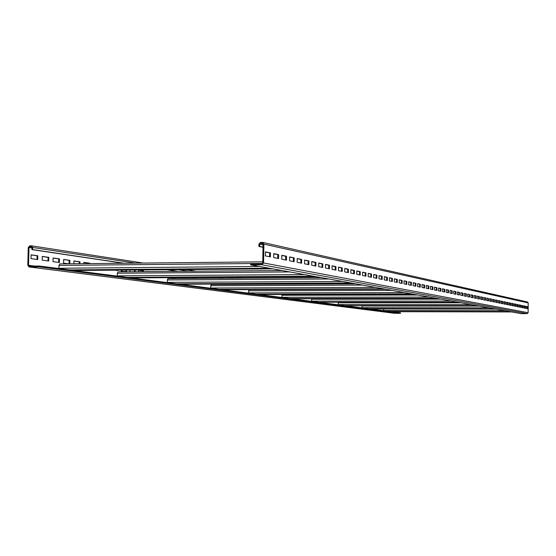 <?xml version="1.0" encoding="UTF-8"?>
<svg xmlns="http://www.w3.org/2000/svg" width="556" height="556" viewBox="0 0 556 556"><rect width="100%" height="100%" fill="white"/><g stroke="black" fill="none" stroke-linecap="round" stroke-linejoin="round"><path stroke-width="0.83" d="M262.62 242.395L527.484 301.991L528.2 302.902L528.13 312.708L527.199 313.64L520.965 313.626L250.645 264.871L250.659 263.982L261.89 263.871L262.738 262.967L263.058 244.14L262.425 243.278L260.576 243.278L259.728 244.188L259.687 246.426L258.86 246.44L258.894 244.202L260.59 242.388L262.62 242.395L263.891 244.126L263.572 262.96L261.869 264.767L250.645 264.871M263.009 247.337L258.86 246.44M265.455 251.875L265.386 255.899L270.397 256.907L270.466 252.924L265.455 251.875M273.754 253.605L273.691 257.574L278.549 258.547L278.619 254.62L273.754 253.605M281.809 255.287L281.739 259.193L286.458 260.145L286.521 256.274L281.809 255.287M289.62 256.921L289.558 260.771L294.138 261.695L294.2 257.88L289.62 256.921M297.21 258.505L297.147 262.3L301.602 263.196L301.658 259.437L297.21 258.505M304.584 260.048L304.521 263.787L308.851 264.656L308.907 260.952L304.584 260.048M311.749 261.542L311.694 265.226L315.891 266.074L315.947 262.425L311.749 261.542M318.713 263.002L318.657 266.637L322.744 267.457L322.8 263.857L318.713 263.002M325.489 264.413L325.434 267.999L329.416 268.798L329.465 265.247L325.489 264.413M332.085 265.789L332.029 269.326L335.9 270.112L335.956 266.602L332.085 265.789M338.5 267.13L338.451 270.619L342.218 271.384L342.267 267.922L338.5 267.13M344.748 268.437L344.699 271.884L348.376 272.621L348.424 269.208L344.748 268.437M350.836 269.709L350.787 273.107L354.367 273.83L354.415 270.459L350.836 269.709M356.771 270.946L356.723 274.303L360.212 275.005L360.253 271.675L356.771 270.946M362.547 272.155L362.505 275.47L365.904 276.158L365.952 272.864L362.547 272.155M368.19 273.337L368.142 276.603L371.457 277.277L371.505 274.025L368.19 273.337M373.688 274.483L373.646 277.715L376.878 278.368L376.919 275.157L373.688 274.483M379.053 275.602L379.011 278.799L382.167 279.432L382.208 276.262L379.053 275.602M384.286 276.693L384.245 279.849L387.33 280.474L387.365 277.34L384.286 276.693M389.395 277.764L389.36 280.884L392.369 281.489L392.404 278.389L389.395 277.764M394.385 278.806L394.35 281.885L397.29 282.483L397.325 279.418L394.385 278.806M399.264 279.828L399.229 282.872L402.099 283.449L402.134 280.426L399.264 279.828M404.024 280.822L403.99 283.831L406.797 284.394L406.832 281.405L404.024 280.822M408.681 281.795L408.646 284.769L411.391 285.318L411.426 282.365L408.681 281.795M413.233 282.74L413.198 285.687L415.881 286.229L415.916 283.303L413.233 282.74M417.681 283.671L417.646 286.583L420.273 287.111L420.308 284.22L417.681 283.671M422.032 284.582L422.004 287.459L424.569 287.98L424.603 285.117L422.032 284.582M426.292 285.471L426.257 288.321L428.773 288.821L428.801 285.993L426.292 285.471M430.455 286.34L430.427 289.162L432.888 289.655L432.915 286.854L430.455 286.34M434.535 287.195L434.507 289.982L436.912 290.468L436.94 287.695L434.535 287.195M438.531 288.029L438.496 290.788L440.852 291.261L440.887 288.522L438.531 288.029M442.437 288.842L442.409 291.573L444.717 292.039L444.744 289.328L442.437 288.842M446.266 289.641L446.239 292.345L448.497 292.803L448.525 290.114L446.266 289.641M450.019 290.427L449.992 293.102L452.202 293.547L452.23 290.892L450.019 290.427M453.689 291.191L453.668 293.839L455.837 294.277L455.864 291.65L453.689 291.191M457.296 291.949L457.268 294.569L459.395 294.993L459.423 292.393L457.296 291.949M460.827 292.685L460.799 295.278L462.884 295.702L462.912 293.116L460.827 292.685M464.288 293.408L464.26 295.98L466.303 296.39L466.331 293.832L464.288 293.408M467.679 294.117L467.659 296.661L469.66 297.064L469.688 294.534L467.679 294.117M471.008 294.812L470.988 297.335L472.954 297.731L472.975 295.222L471.008 294.812M474.275 295.493L474.254 297.988L476.179 298.377L476.207 295.896L474.275 295.493M477.479 296.16L477.458 298.635L479.348 299.017L479.369 296.556L477.479 296.16M480.62 296.821L480.599 299.267L482.462 299.642L482.483 297.21L480.62 296.821M483.706 297.467L483.685 299.892L485.513 300.261L485.534 297.842L483.706 297.467M486.736 298.099L486.715 300.504L488.509 300.865L488.529 298.475L486.736 298.099M489.711 298.718L489.69 301.102L491.448 301.456L491.469 299.086L489.711 298.718M492.637 299.33L492.616 301.693L494.34 302.04L494.36 299.691L492.637 299.33M495.5 299.927L495.486 302.269L497.182 302.61L497.203 300.282L495.5 299.927M498.322 300.518L498.301 302.839L499.969 303.173L499.99 300.865L498.322 300.518M501.088 301.095L501.074 303.395L502.707 303.729L502.728 301.435L501.088 301.095M503.812 301.665L503.792 303.944L505.404 304.271L505.425 301.998L503.812 301.665M506.488 302.221L506.467 304.479L508.052 304.799L508.066 302.554L506.488 302.221M509.115 302.77L509.094 305.015L510.651 305.327L510.672 303.096L509.115 302.77M511.701 303.312L511.68 305.536L513.209 305.842L513.23 303.632L511.701 303.312M514.237 303.84L514.224 306.043L515.725 306.349L515.746 304.153L514.237 303.84M516.739 304.361L516.719 306.551L518.199 306.849L518.213 304.674L516.739 304.361M519.193 304.876L519.179 307.044L520.631 307.336L520.645 305.181L519.193 304.876M521.611 305.383L521.591 307.531L523.022 307.822L523.043 305.682L521.611 305.383M523.988 305.876L523.974 308.01L525.378 308.295L525.399 306.175L523.988 305.876M526.33 306.37L526.31 308.483L527.7 308.761L527.713 306.655L526.33 306.37M394.426 313.271L400.501 313.313L39.261 266.859L39.281 266.011L391.368 311.673L511.624 311.937L391.375 311.673M400.501 313.313L400.508 312.861L391.368 311.673M39.281 266.011L29.259 266.109L28.537 265.268L28.995 247.531L29.76 246.676L31.351 246.662L31.963 247.489L31.907 249.602L32.644 249.588L32.7 247.483L31.261 245.815L29.781 245.835L28.259 247.545L27.8 265.275L29.065 266.943L39.261 266.859M264.336 284.255L261.667 283.852M224.346 278.271L218.188 277.347M178.094 271.349L167.28 269.729M123.967 263.252L32.644 249.588M394.211 312.041L394.218 311.68M37.002 259.437L37.092 255.788L31.087 254.933M47.983 260.952L48.073 257.358L42.249 256.524M58.658 262.425L58.748 258.874L53.098 258.074M69.048 263.808L69.132 260.354L63.648 259.576M79.181 263.704L79.23 261.793L73.906 261.035M89.05 263.607L89.057 263.196L83.886 262.46M125.816 271.675L125.851 270.077M134.469 271.696L134.503 270.007M142.913 271.627L142.927 270.869L138.555 270.251M147.965 271.585L146.881 271.432M174.549 278.389L174.563 277.625M182.02 278.528L182.041 277.576M189.332 278.48L189.353 277.527M196.066 278.445L192.828 277.979M223.359 284.436L223.366 284.033M229.746 284.408L229.753 284.005M236.001 284.38L234.917 283.977M31.087 254.822L30.99 258.61L37.732 259.541L37.829 255.781L31.087 254.822M42.249 256.413L42.159 260.145L48.706 261.049L48.796 257.345L42.249 256.413M53.098 257.963L53.008 261.647L59.374 262.522L59.464 258.867L53.098 257.963M69.757 263.801L69.841 260.347L63.648 259.464L63.558 263.099L68.742 263.808M79.883 263.697L79.932 261.786L73.906 260.931L73.837 263.759M89.745 263.6L89.752 263.19L83.893 262.349L83.859 263.655M114.89 270.167L117.629 270.55L117.636 270.146M121.215 270.119L121.194 271.036L126.427 271.759M126.476 271.759L126.511 270.07M130 270.042L129.965 271.731M135.129 271.689L135.164 270.001M143.566 271.62L143.58 270.862L138.562 270.146L138.527 271.662M148.612 271.585L146.881 271.599M170.616 277.652L175.168 278.473L175.189 277.618M178.198 277.604L178.177 278.549M182.639 278.521L182.66 277.576M185.6 277.555L185.586 278.507M189.944 278.48L189.964 277.527M196.678 278.438L192.828 277.889L192.821 278.459M215.763 284.067L217.431 284.06M220.058 284.046L220.051 284.45M223.943 284.436L223.95 284.026M226.521 284.019L226.514 284.422M230.33 284.408L230.337 283.998M232.846 283.984L232.839 284.394M236.571 284.38L235.494 283.977M383.64 308.955L383.626 310.672M59.784 263.898L262.759 261.848L59.784 263.898L58.964 265.42L58.901 268.555M269.577 256.74L269.639 252.931L265.455 252.056M277.736 258.387L277.798 254.634L273.754 253.786M285.659 259.986L285.721 256.281L281.802 255.468M293.346 261.535L293.408 257.887L289.62 257.094M300.817 263.037L300.872 259.443L297.21 258.679M308.073 264.503L308.128 260.959L304.577 260.215M315.134 265.921L315.183 262.432L311.742 261.709M321.993 267.304L322.042 263.864L318.713 263.162M328.672 268.652L328.721 265.254L325.489 264.58M335.171 269.959L335.219 266.609L332.078 265.956M341.495 271.238L341.544 267.929L338.5 267.29M347.653 272.475L347.702 269.208L344.748 268.597M353.658 273.684L353.699 270.459L350.836 269.862M359.51 274.866L359.551 271.682L356.764 271.099M365.209 276.012L365.25 272.871L362.547 272.308M370.776 277.138L370.81 274.032L368.183 273.482M376.197 278.229L376.238 275.164L373.681 274.629M381.492 279.3L381.534 276.269L379.046 275.748M386.663 280.335L386.698 277.347L384.286 276.839M391.709 281.357L391.744 278.396L389.395 277.903M396.637 282.351L396.671 279.425L394.385 278.945M401.453 283.317L401.488 280.426L399.264 279.967M406.158 284.269L406.193 281.412L404.024 280.954M410.759 285.193L410.794 282.372L408.681 281.927M415.256 286.104L415.29 283.303L413.233 282.879M419.655 286.986L419.683 284.22L417.681 283.803M423.957 287.855L423.985 285.117L422.032 284.714M428.162 288.703L428.196 285.999L426.292 285.603M432.283 289.53L432.311 286.854L430.455 286.472M436.314 290.343L436.349 287.695L434.535 287.32M440.269 291.142L440.296 288.522L438.524 288.154M444.133 291.921L444.161 289.328L442.437 288.967M447.921 292.685L447.948 290.114L446.266 289.766M451.632 293.429L451.66 290.892L450.012 290.552M455.267 294.166L455.294 291.65L453.689 291.316M458.832 294.882L458.86 292.393L457.289 292.067M462.328 295.584L462.349 293.123L460.82 292.803M465.754 296.279L465.775 293.832L464.281 293.526M469.111 296.953L469.139 294.534L467.679 294.235M472.405 297.62L472.433 295.222L471.008 294.923M475.644 298.273L475.665 295.896L474.275 295.604M478.813 298.913L478.834 296.556L477.479 296.279M481.927 299.538L481.948 297.21L480.62 296.932M484.985 300.157L485.006 297.849L483.706 297.578M487.987 300.761L488.008 298.475L486.736 298.204M490.934 301.352L490.955 299.086L489.711 298.829M493.832 301.936L493.846 299.691L492.637 299.434M496.675 302.506L496.689 300.282L495.5 300.031M499.469 303.069L499.483 300.865L498.322 300.622M502.214 303.625L502.228 301.435L501.088 301.199M504.911 304.167L504.924 301.998L503.812 301.769M507.558 304.702L507.572 302.554L506.488 302.325M510.165 305.23L510.179 303.096L509.115 302.874M512.729 305.744L512.743 303.632L511.694 303.409M515.245 306.252L515.259 304.153L514.237 303.944M517.719 306.752L517.74 304.674L516.732 304.466M520.159 307.239L520.173 305.181L519.193 304.973M522.557 307.725L522.57 305.682L521.611 305.48M524.913 308.198L524.927 306.168L523.988 305.974M527.234 308.67L527.248 306.655L526.323 306.46M263.009 247.142L259.687 246.426M269.639 252.931L270.466 252.924M277.798 254.634L278.619 254.62M285.721 256.281L286.521 256.274M293.408 257.887L294.2 257.88M300.872 259.443L301.658 259.437M308.128 260.959L308.907 260.952M315.183 262.432L315.947 262.425M322.042 263.864L322.8 263.857M328.721 265.254L329.465 265.247M335.219 266.609L335.956 266.602M341.544 267.929L342.267 267.922M347.702 269.208L348.424 269.208M353.699 270.459L354.415 270.459M359.551 271.682L360.253 271.675M365.25 272.871L365.952 272.864M370.81 274.032L371.505 274.025M376.238 275.164L376.919 275.157M381.534 276.269L382.208 276.262M386.698 277.347L387.365 277.34M391.744 278.396L392.404 278.389M396.671 279.425L397.325 279.418M401.488 280.426L402.134 280.426M406.193 281.412L406.832 281.405M410.794 282.372L411.426 282.365M415.29 283.303L415.916 283.303M419.683 284.22L420.308 284.22M423.985 285.117L424.603 285.117M428.196 285.999L428.801 285.993M432.311 286.854L432.915 286.854M436.349 287.695L436.94 287.695M440.296 288.522L440.887 288.522M444.161 289.328L444.744 289.328M447.948 290.114L448.525 290.114M451.66 290.892L452.23 290.892M455.294 291.65L455.864 291.65M458.86 292.393L459.423 292.393M462.349 293.123L462.912 293.116M465.775 293.832L466.331 293.832M469.139 294.534L469.688 294.534M472.433 295.222L472.975 295.222M475.665 295.896L476.207 295.896M478.834 296.556L479.369 296.556M481.948 297.21L482.483 297.21M485.006 297.849L485.534 297.842M488.008 298.475L488.529 298.475M490.955 299.086L491.469 299.086M493.846 299.691L494.36 299.691M496.689 300.282L497.203 300.282M499.483 300.865L499.99 300.865M502.228 301.435L502.728 301.435M504.924 301.998L505.425 301.998M507.572 302.554L508.066 302.554M510.179 303.096L510.672 303.096M512.743 303.632L513.23 303.632M515.259 304.153L515.746 304.153M517.74 304.674L518.213 304.674M520.173 305.181L520.645 305.181M522.57 305.682L523.043 305.682M524.927 306.168L525.399 306.175M527.248 306.655L527.713 306.655M282.017 270.529L118.046 271.828L117.344 273.232L117.288 276.123M167.954 278.612L321.639 277.68L167.954 278.612L167.342 279.925L167.3 282.615M211.183 284.491L355.791 283.838L211.183 284.491L210.613 288.23M222.101 289.718L385.503 289.196L248.998 289.634L248.49 293.144M282.066 294.478L281.899 297.474M311.659 298.746L311.582 301.324M338.173 302.527L338.131 304.771M362.039 305.911L362.019 307.871M263.78 284.255L261.111 283.859M223.762 278.271L217.598 277.354M177.468 271.356L166.64 269.736M123.3 263.259L31.907 249.602M37.829 255.781L37.092 255.788M48.796 257.345L48.073 257.358M59.464 258.867L58.748 258.874M69.841 260.347L69.132 260.354M79.932 261.786L79.23 261.793M89.752 263.19L89.057 263.196M143.58 270.862L142.927 270.869M236.578 284.13L236.001 284.13M528.2 302.902L263.891 244.126M528.13 312.708L263.572 262.96M527.199 313.64L261.869 264.767M389.888 311.485L510.526 311.742M273.844 284.206L271.224 283.81M234.451 278.209L228.384 277.284M188.866 271.265L178.205 269.639M135.497 263.134L32.7 247.483M394.628 313.299L29.239 266.95M34.639 266.053L28.537 265.268M31.949 247.983L28.995 247.531M383.619 310.505L504.966 310.734M69.41 269.917L269.18 268.214M58.894 268.263L259.471 266.463M73.962 270.508L272.683 268.847M58.964 265.42L262.606 263.44M262.592 243.333L262.244 243.257M263.009 243.82L260.576 243.278M263.051 244.918L259.728 244.188M127.06 277.395L313.389 276.193M117.281 275.859L304.424 274.574M130.938 277.896L316.35 276.721L130.966 277.903M117.344 273.232L289.773 271.933M176.433 283.796L350.975 282.969M167.293 282.365L342.642 281.468M179.776 284.234L353.505 283.421L179.796 284.234M167.342 279.925L328.95 278.994M219.189 289.342L383.306 288.8M210.606 288.001L375.529 287.396M210.655 285.721L362.686 285.082M256.573 294.193L411.426 293.867M248.49 292.929L404.129 292.553M259.131 294.52L413.344 294.214L259.145 294.527M248.525 290.795L392.036 290.371M289.537 298.468L436.099 298.322M281.899 297.272L429.232 297.078M437.801 298.628L291.81 298.76L437.794 298.621M281.934 295.264L417.806 295.021M318.824 302.262L457.929 302.255M311.582 301.137L451.437 301.088M311.61 299.239L440.609 299.135M345.019 305.661L477.375 305.765M338.131 304.591L471.224 304.653M338.159 302.791L460.938 302.798M368.579 308.719L494.812 308.907M362.019 307.697L488.967 307.85M370.213 308.927L496.015 309.122L370.22 308.934M362.039 305.988L479.168 306.085M31.831 246.996L29.76 246.676M280.224 284.179L277.625 283.782M241.228 278.167L235.216 277.242M196.094 271.21L185.537 269.577M143.239 263.058L31.477 245.828M394.531 313.292L29.065 266.943M73.99 270.508L272.704 268.854M118.046 271.828L281.996 270.529M222.115 289.725L248.998 289.634"/></g></svg>
